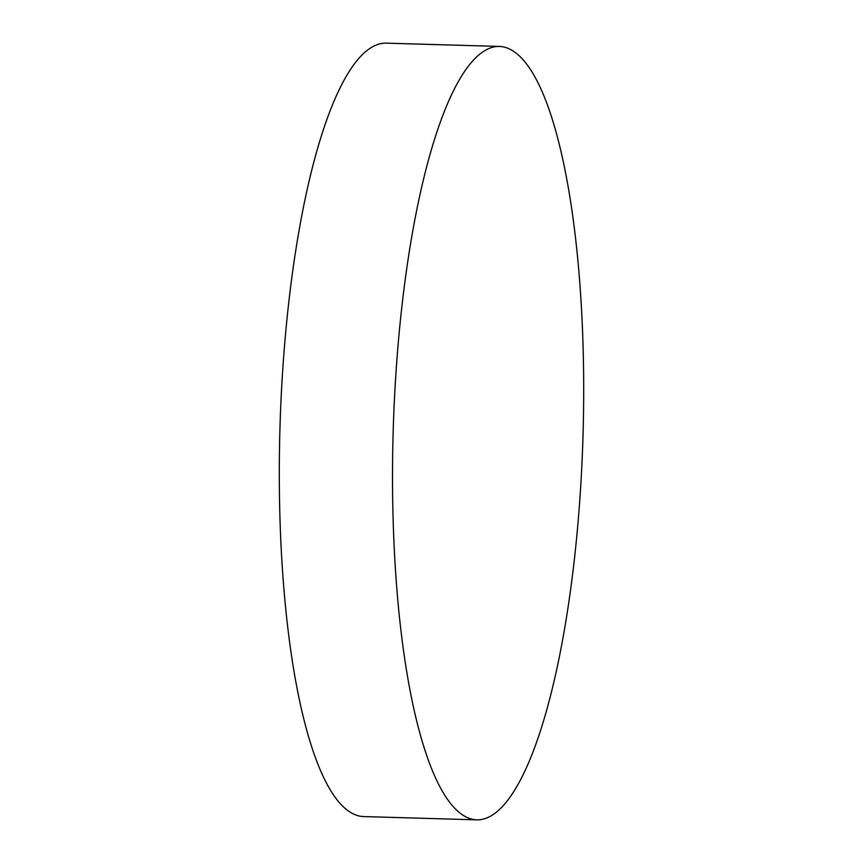 <?xml version="1.0" encoding="UTF-8"?>
<svg xmlns="http://www.w3.org/2000/svg" width="863" height="863" viewBox="0 0 863 863"><rect width="100%" height="100%" fill="white"/><g stroke="black" fill="none" stroke-linecap="round" stroke-linejoin="round"><path stroke-width="1.29" d="M499.299 46.429L386.085 43.15A386.872 94.93 91.7 0 0 281.187 396.559A386.872 94.93 91.7 0 0 348.889 811.306A386.872 94.93 91.7 0 0 363.701 816.571L476.915 819.85A386.872 94.93 91.7 0 0 581.813 466.441A386.872 94.93 91.7 0 0 514.111 51.694A386.872 94.93 91.7 0 0 499.299 46.429A386.872 94.93 91.7 0 0 394.402 399.839A386.872 94.93 91.7 0 0 462.104 814.586A386.872 94.93 91.7 0 0 476.915 819.85"/></g></svg>
